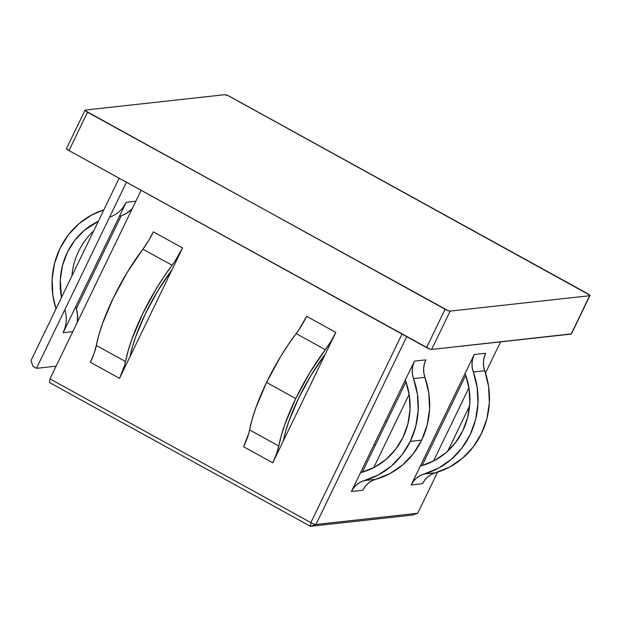 <?xml version="1.0" encoding="UTF-8"?>
<svg xmlns="http://www.w3.org/2000/svg" width="621" height="621" viewBox="0 0 621 621"><rect width="100%" height="100%" fill="white"/><g stroke="black" fill="none" stroke-linecap="round" stroke-linejoin="round"><path stroke-width="0.93" d="M364.232 480.6L375.62 479.35A77.998 73.62 -96.3 0 0 421.675 440.142L410.287 441.399A77.998 73.62 83.7 0 1 364.232 480.6L375.62 479.35A21.743 20.516 -96.3 0 0 362.788 490.272L351.401 491.529L362.788 490.272L365.101 486.522L368.098 483.363L371.661 480.933L389.848 473.637L402.618 464.935L413.376 453.609L421.675 440.142A77.998 73.62 -96.3 0 0 424.927 377.358L413.539 378.616A21.743 20.516 83.7 0 1 414.44 361.119L351.401 491.529A21.743 20.516 83.7 0 1 364.232 480.6L360.265 482.191L356.71 484.621L353.714 487.772L351.401 491.529L360.498 472.713A30.406 28.698 83.7 0 1 362.051 472.224L374.696 467.147L386.045 459.416L395.616 449.348L402.99 437.378A69.335 65.438 83.7 0 1 362.051 472.224A30.406 28.698 83.7 0 0 360.498 472.713L414.44 361.119L425.827 359.862L414.44 361.119L412.918 365.303L412.243 369.743L412.453 374.246L413.539 378.616A77.998 73.62 83.7 0 1 410.287 441.399L421.675 440.142L427.147 425.129L429.561 409.2L428.808 393.046L424.927 377.358L413.539 378.616L417.421 394.296L418.166 410.45L415.76 426.379L410.287 441.399L401.989 454.859L391.222 466.192L378.461 474.894L364.232 480.6M405.878 381.573A69.335 65.438 83.7 0 1 402.99 437.378L407.85 424.027L410 409.868L409.324 395.515L405.878 381.573A30.406 28.698 83.7 0 1 405.342 379.936A30.406 28.698 83.7 0 0 405.878 381.573M298.6 398.224A77.998 21.471 -61.1 0 1 325.233 354.257A39.364 10.836 118.9 0 0 325.28 354.195L335.821 332.39L306.627 316.306L298.949 329.681L288.245 344.678L280.529 356.741L266.564 382.451A86.668 23.862 118.9 0 0 249.595 429.911L278.79 445.994A86.668 23.862 -61.1 0 1 295.759 398.535L266.564 382.451L255.844 407.803L252.103 419.431L248.71 433.621L243.587 446.716L272.774 462.8L325.28 354.195A39.364 10.836 -61.1 0 1 325.233 354.257L311.175 375.084L298.6 398.224L288.959 421.038L285.59 431.502L283.331 440.933A39.364 10.836 -61.1 0 1 283.323 440.988A39.364 10.836 118.9 0 0 283.331 440.933A77.998 21.471 -61.1 0 1 298.6 398.224M66.486 148.636L68.978 150.593L429.553 348.986L431.626 349.46L571.405 333.873M500.573 341.861L485.49 373.058L500.573 341.861M469.6 405.924L447.749 451.133L469.6 405.924M437.611 472.107L417.708 513.264L315.926 524.489L406.716 336.675L315.926 524.489L310.422 526.313L49.533 382.567L310.422 526.313L412.212 515.096L417.708 513.264L437.611 472.107M433.512 461.069L468.94 387.776L433.512 461.069M485.622 353.271L474.234 354.529L411.187 484.939L422.583 483.681L411.187 484.939A21.743 20.516 83.7 0 1 424.027 474.009L435.414 472.752A21.743 20.516 -96.3 0 0 422.583 483.681L424.888 479.932L427.892 476.773L431.448 474.343L435.414 472.752A77.998 73.62 -96.3 0 0 484.714 370.768L473.326 372.026A77.998 73.62 83.7 0 1 424.027 474.009L435.414 472.752L449.635 467.046L462.404 458.345L473.171 447.019L481.469 433.551L486.942 418.538L489.348 402.61L488.603 386.456L484.714 370.768L473.326 372.026A21.743 20.516 83.7 0 1 474.234 354.529L485.622 353.271A21.743 20.516 -96.3 0 0 484.714 370.768L483.635 366.398L483.425 361.896L484.101 357.455L485.622 353.271M373.718 467.66L409.154 394.366L373.718 467.66M465.758 375.239L422.094 465.564L465.758 375.239M405.971 381.83L362.307 472.154L405.971 381.83M56.115 366.165L36.492 368.323L126.443 182.256L36.492 368.323L32.843 366.312L31.05 360.467L119.147 178.235L31.05 360.467L32.843 366.312L36.492 368.323L56.115 366.165M123.206 207.212L126.187 202.299L135.852 201.227L126.187 202.299L63.148 332.709L72.804 331.645L63.148 332.709L65.174 327.267M121.188 215.836L76.336 308.614A30.406 28.698 -96.3 0 0 75.801 306.976L75.801 306.976A30.406 28.698 83.7 0 1 76.336 308.614L121.188 215.836A30.406 28.698 -96.3 0 0 132.203 208.772L126.242 213.492L121.188 215.836A30.406 28.698 83.7 0 1 119.628 216.325A30.406 28.698 -96.3 0 0 121.188 215.836M402.004 334.082L310.849 522.634L49.967 378.888L141.114 190.337L49.967 378.888L49.533 382.567L49.967 378.888L310.849 522.634A4.331 0.792 25.8 0 0 315.926 524.489A4.331 0.792 -154.2 0 1 310.849 522.634L310.422 526.313L315.926 524.489L417.708 513.264L412.212 515.096L310.422 526.313L310.849 522.634L402.004 334.082M119.527 378.36L182.574 247.95L153.379 231.866L182.574 247.95L172.025 269.762A39.364 10.836 -61.1 0 1 171.986 269.825L157.928 290.644L145.353 313.784L135.712 336.605L132.343 347.069L130.084 356.493A39.364 10.836 -61.1 0 1 130.068 356.555L172.025 269.762A39.364 10.836 -61.1 0 1 171.986 269.825A77.998 21.471 -61.1 0 0 130.084 356.493A39.364 10.836 -61.1 0 1 130.068 356.555L119.527 378.36L124.65 365.264L128.05 351.082L131.792 339.454L142.512 314.102L156.476 288.385L164.185 276.322L174.897 261.332L182.574 247.95A30.693 8.453 -61.1 0 1 172.095 265.252L142.9 249.168L148.435 240.971L153.379 231.866A30.693 8.453 118.9 0 1 142.9 249.168A86.668 23.862 118.9 0 0 96.348 345.47L98.855 334.998L102.597 323.37L113.317 298.018L127.282 272.308L142.9 249.168L172.095 265.252A86.668 23.862 -61.1 0 0 125.535 361.554A30.693 8.453 -61.1 0 1 119.527 378.36L90.34 362.276L119.527 378.36M284.48 438.597L283.882 438.271L284.48 438.597M374.215 444.325L375.433 444.993L374.215 444.325M589.934 295.604A4.331 0.792 -154.2 0 1 589.686 295.728L571.141 334.082A4.331 0.792 25.8 0 0 571.39 333.958L589.934 295.604A4.331 0.792 -154.2 0 0 587.458 293.562L229.879 96.542A4.331 0.792 -154.2 0 0 224.81 94.687L85.294 110.064L85.356 110.763L445.094 309.25L426.557 347.605L68.978 150.593L87.514 112.23L448.09 310.624L450.171 311.105L589.686 295.728L571.141 334.082L431.626 349.46L450.171 311.105L589.686 295.728L589.624 295.029L228.373 95.781L224.81 94.687L85.294 110.064A4.331 0.792 -154.2 0 0 85.038 110.189A4.331 0.792 -154.2 0 0 87.514 112.23L68.978 150.593A4.331 0.792 25.8 0 1 66.494 148.543L85.038 110.189M431.626 349.46L450.171 311.105A4.331 0.792 -154.2 0 1 445.094 309.25L426.557 347.605A4.331 0.792 25.8 0 0 431.626 349.46M386.728 421.636L385.509 420.96L386.728 421.636M325.28 354.195L272.774 462.8L243.587 446.716A30.693 8.453 118.9 0 0 249.595 429.911L278.79 445.994L276.57 453.819L272.774 462.8A30.693 8.453 -61.1 0 0 278.79 445.994L281.297 435.515L285.039 423.887L295.759 398.535A86.668 23.862 -61.1 0 1 325.342 349.685L309.724 372.825L295.759 398.535L266.564 382.451A86.668 23.862 118.9 0 1 296.155 333.601A30.693 8.453 118.9 0 0 306.627 316.306L335.821 332.39L330.877 341.496L325.342 349.685L296.155 333.601L325.342 349.685A30.693 8.453 -61.1 0 0 335.821 332.39L325.28 354.195M90.34 362.276L94.136 353.302L96.348 345.47L125.535 361.554L96.348 345.47A30.693 8.453 118.9 0 1 90.34 362.276M64.949 309.871A30.406 28.698 83.7 0 1 63.148 332.709L126.187 202.299A30.406 28.698 83.7 0 1 109.793 217.094M77.322 322.291A30.406 28.698 -96.3 0 0 76.336 308.614L77.478 314.373L77.322 322.291M55.983 308.901A77.998 73.62 83.7 0 1 103.862 209.851L91.83 214.913L79.061 223.614L68.302 234.94L60.004 248.4L54.532 263.42L52.117 279.349L52.87 295.503L55.983 308.901M61.502 297.482A69.335 65.438 83.7 0 1 98.343 221.27L84.246 230.391L74.675 240.459L67.301 252.421L62.442 265.772L60.291 279.931L61.502 297.482M93.724 230.826A69.335 65.438 -96.3 0 0 71.865 276.035M465.672 374.983A30.406 28.698 83.7 0 1 465.137 373.345A30.406 28.698 -96.3 0 0 465.672 374.983A69.335 65.438 83.7 0 1 421.845 465.634A30.406 28.698 -96.3 0 0 420.285 466.123A30.406 28.698 83.7 0 1 421.845 465.634L434.49 460.557L445.839 452.825L455.403 442.757L462.777 430.788L467.644 417.436L469.787 403.277L469.119 388.925L465.672 374.983M420.285 466.123L474.234 354.529L472.705 358.713L472.038 363.153L472.247 367.655L477.207 387.706L477.96 403.86L475.546 419.788L470.081 434.809L461.783 448.269L451.017 459.594L438.247 468.304L420.06 475.601L416.505 478.03L413.501 481.182L411.187 484.939L420.285 466.123M425.827 359.862A21.743 20.516 -96.3 0 0 424.927 377.358L423.84 372.988L423.631 368.486L424.306 364.046L425.827 359.862"/></g></svg>
